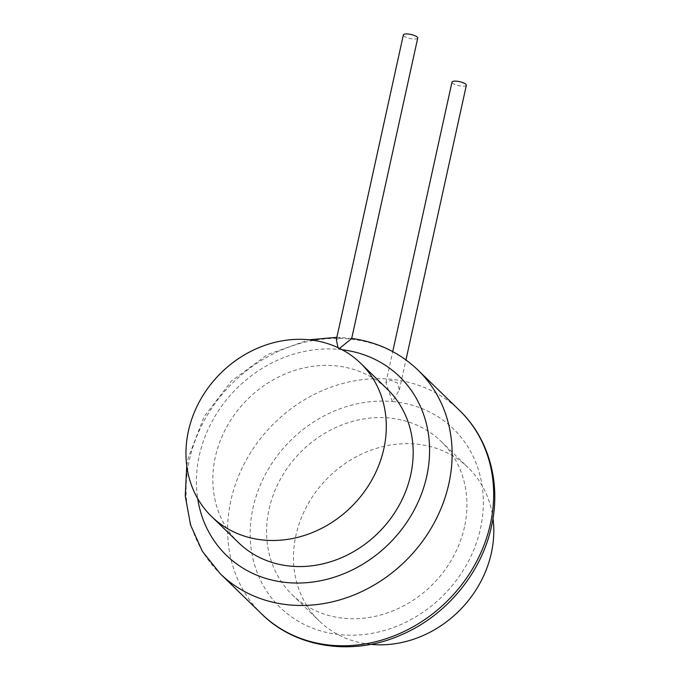 <?xml version="1.0" encoding="UTF-8"?>
<svg xmlns="http://www.w3.org/2000/svg" width="680" height="680" viewBox="0 0 680 680"><rect width="100%" height="100%" fill="white"/><g stroke="black" fill="none" stroke-linecap="round" stroke-linejoin="round"><path stroke-width="0.51" stroke-dasharray="3.4 2.55" d="M238.561 542.683A106.879 93.423 134.1 0 1 215.28 457.181A106.879 93.423 134.1 0 1 287.666 372.946A106.879 93.423 134.1 0 1 387.447 389.291M370.702 644.351A106.879 93.423 134.1 0 1 319.183 620.933A106.879 93.423 134.1 0 1 295.902 535.44A106.879 93.423 134.1 0 1 368.288 451.206A106.879 93.423 134.1 0 1 468.069 467.542A106.879 93.423 134.1 0 1 493.008 518.338M464.483 526.949A106.879 93.423 134.1 0 1 392.088 611.184A106.879 93.423 134.1 0 1 292.306 594.847A106.879 93.423 134.1 0 1 269.025 509.354A106.879 93.423 134.1 0 1 341.42 425.119A106.879 93.423 134.1 0 1 441.201 441.456A106.879 93.423 134.1 0 1 464.483 526.949M392.394 401.531L385.909 382.611L390.83 380.341L397.4 382.916L399.355 389.98L392.394 401.531A124.406 108.74 134.1 0 1 480.505 528.394A124.406 108.74 134.1 0 1 341.113 634.771A124.406 108.74 134.1 0 1 253.002 507.909A124.406 108.74 134.1 0 1 392.394 401.531M466.352 85.263A7.361 2.066 12.4 0 1 461.728 86.173A7.361 2.066 12.4 0 1 451.979 82.102M417.732 38.072A7.361 2.066 12.4 0 1 413.117 38.981A7.361 2.066 12.4 0 1 403.359 34.91M337.994 347.659L338.649 349.367L339.541 348.398M351.662 338.58L340.884 337.467L336.362 339.626M342.133 349.732A124.406 108.74 -45.9 0 0 338.649 349.367A124.406 108.74 -45.9 0 0 199.257 455.744A124.406 108.74 -45.9 0 0 197.676 498.567M261.791 614.065A141.924 124.057 134.1 0 1 230.877 500.539A141.924 124.057 134.1 0 1 327.003 388.688A141.924 124.057 134.1 0 1 459.493 410.38M417.962 370.073A141.924 124.057 -45.9 0 0 285.464 348.373A141.924 124.057 -45.9 0 0 189.346 460.233A141.924 124.057 -45.9 0 0 220.26 573.75M292.306 594.847L319.183 620.933M441.201 441.456L468.069 467.542M399.355 389.98L405.96 359.941M385.909 382.611L392.725 351.602M186.754 465.791L188.249 457.912L204.077 416.661L231.447 381.029L267.623 354.518L309.051 339.787M336.863 337.339L340.884 337.467"/><path stroke-width="1.02" d="M360.57 363.205L387.447 389.291A106.879 93.423 134.1 0 1 410.728 474.785A106.879 93.423 134.1 0 1 338.342 559.019A106.879 93.423 134.1 0 1 238.561 542.683L211.684 516.596A106.879 93.423 134.1 0 1 188.403 431.103A106.879 93.423 134.1 0 1 260.797 346.868A106.879 93.423 134.1 0 1 360.57 363.205A106.879 93.423 134.1 0 1 383.86 448.698A106.879 93.423 134.1 0 1 311.466 532.933A106.879 93.423 134.1 0 1 211.684 516.596M493.008 518.338A106.879 93.423 134.1 0 1 491.351 553.035A106.879 93.423 134.1 0 1 370.702 644.351M392.725 351.602L451.979 82.102A7.361 2.066 12.4 0 1 456.603 81.192A7.361 2.066 12.4 0 1 466.352 85.263L405.96 359.941M337.994 347.659L336.362 339.626L403.359 34.91A7.361 2.066 12.4 0 1 407.983 34A7.361 2.066 12.4 0 1 417.732 38.072L351.662 338.58L339.541 348.398M197.676 498.567A124.406 108.74 -45.9 0 0 308.703 582.496A124.406 108.74 -45.9 0 0 426.751 476.221A124.406 108.74 -45.9 0 0 342.133 349.732M417.962 370.073L459.493 410.38A141.924 124.057 134.1 0 1 490.416 523.906A141.924 124.057 134.1 0 1 394.289 635.758A141.924 124.057 134.1 0 1 261.791 614.065L220.26 573.75A141.924 124.057 -45.9 0 0 352.758 595.45A141.924 124.057 -45.9 0 0 448.885 483.59A141.924 124.057 -45.9 0 0 417.962 370.073C399.543 352.478 377.324 341.921 351.288 338.385M459.493 410.38C489.107 438.668 501.228 483.548 491.504 526.226C481.618 572.934 446.156 615.646 401.591 634.721C353.481 656.404 296.327 648.414 261.791 614.065M309.051 339.787L336.863 337.339M186.754 465.791L185.249 495.907L190.536 524.917L202.394 551.336L220.26 573.75"/></g></svg>
